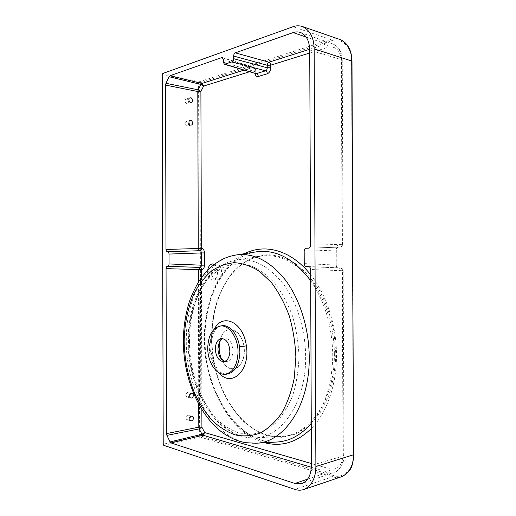 <?xml version="1.0" encoding="UTF-8"?>
<svg xmlns="http://www.w3.org/2000/svg" width="516" height="516" viewBox="0 0 516 516"><rect width="100%" height="100%" fill="white"/><g stroke="black" fill="none" stroke-linecap="round" stroke-linejoin="round"><path stroke-width="0.39" stroke-dasharray="2.58 1.94" d="M186.798 126.033C184.509 124.485 184.296 122.995 186.166 121.563L186.786 121.524C189.075 123.085 189.275 124.575 187.398 126.001L186.798 126.033M186.734 103.51C184.476 101.949 184.238 100.459 186.018 99.046L186.721 99.008C188.972 100.575 189.204 102.065 187.418 103.471L186.734 103.51M187.65 419.734L186.979 419.702C185.154 418.283 185.373 416.78 187.637 415.206L188.288 415.238C190.127 416.644 189.914 418.147 187.65 419.734M187.585 397.081L186.998 397.056C185.083 395.617 185.27 394.114 187.572 392.553L188.14 392.579C190.069 394.005 189.882 395.508 187.585 397.081M211.566 271.868C211.844 267.056 213.489 264.398 216.501 263.902C219.558 264.373 221.248 267.062 221.583 271.977C221.306 276.77 219.681 279.42 216.707 279.943C213.605 279.491 211.895 276.795 211.566 271.868M214.269 264.405C216.359 265.83 217.475 268.372 217.61 272.029C217.333 276.847 215.707 279.511 212.747 280.033C209.651 279.582 207.942 276.873 207.619 271.919L207.729 270.178M235.619 255.059C205.897 259.845 185.831 298.577 186.302 340.554C185.528 391.425 217.043 445.224 255.317 443.263M221.435 325.822C213.824 328.195 209.786 335.51 209.322 347.765L209.657 352.738C212.05 365.947 217.559 373.107 226.189 374.216C225.26 374.493 223.493 373.836 220.887 372.236C216.294 368.811 213.102 362.29 211.308 352.673C209.477 338.173 215.83 328.711 217.03 328.344C218.926 326.673 220.351 325.835 221.306 325.848M222.415 338.515L223.834 337.993C229.13 338.057 232.168 342.334 232.942 350.828C232.6 357.433 230.362 361.039 226.234 361.639L224.731 361.426M221.648 359.375L223.77 363.154C231.123 374.655 244.642 367.14 244.191 350.88C244.603 331.756 226.827 321.932 221.138 337.045L219.816 341.16M189.533 340.882C188.779 389.367 219.094 440.296 255.272 437.832L255.272 437.832C281.917 437.329 306.291 401.751 305.633 356.511L305.633 356.504C305.466 329.169 296.777 301.931 283.22 283.819C268.694 265.766 253.156 257.845 236.612 260.064L236.612 260.064C208.38 264.186 189.069 300.899 189.533 340.882L189.533 340.882M331.317 40.822C340.992 36.539 352.383 47.633 351.602 61.346L353.37 454.338C354.286 468.135 342.947 479.577 333.194 475.468L200.892 436.039L199.821 82.831L331.317 40.822L330.588 39.513L199.118 81.799L162.753 73.498M219.003 347.384C218.926 336.98 224.583 328.537 231.362 329.298C238.14 329.892 244.391 340.057 244.365 350.912C244.449 361.813 238.269 370.224 231.478 368.927C224.699 367.805 218.984 357.723 219.003 347.384M163.746 445.327L200.195 437.078L332.465 476.79C335.381 477.713 338.373 477.7 341.444 476.752L341.715 476.661M340.16 39.571L339.87 39.468C336.696 38.474 333.6 38.494 330.588 39.513L293.03 26.722M218.81 372.642C214.43 367.547 211.67 360.961 210.522 352.892C209.431 343.611 210.734 335.613 214.443 328.905M311.425 463.542L329.872 468.896C337.812 470.166 342.198 465.509 343.024 454.925L342.218 270.719L340.089 270.7C339.98 269.049 339.367 268.12 338.264 267.92L340.463 267.927C341.753 268.146 342.443 269.088 342.54 270.758L343.353 455.989C343.088 464.445 340.167 469.824 334.6 472.121L328.066 472.185L311.387 467.257M340.089 270.7C337.548 270.32 336.135 268.449 335.852 265.095L335.787 250.079C336.039 246.725 337.432 244.823 339.973 244.391L342.102 244.326L341.289 60.869C340.392 50.4 335.981 45.879 328.066 47.298L309.742 53.013M309.716 49.259L326.241 44.021L332.994 44.021C338.425 46.292 341.295 51.536 341.611 59.753L342.424 244.223C342.334 245.926 341.631 246.887 340.315 247.1L338.161 247.158C336.929 247.377 336.232 248.325 336.071 250.008L336.142 265.108C336.303 266.753 336.993 267.694 338.206 267.914L309.065 266.656L338.206 267.914C337.593 268.056 336.464 265.463 336.793 265.101L304.227 263.599M335.787 250.079L304.176 251.234M335.852 265.095L336.793 265.101L336.729 250.041C337.264 247.835 337.741 246.874 338.161 247.158L308.658 248.164L338.161 247.158C339.276 246.964 339.876 246.042 339.973 244.391M255.007 73.356L254.956 72.556L255.581 72.124L254.82 71.627L255.878 73.614M244.036 70.092L253.801 67.196L254.807 69.15L254.82 71.627L223.344 62.204M311.258 423.41C325.209 406.363 332.375 383.491 332.755 354.789C332.123 325.964 324.764 301.28 310.677 280.736M255.846 251.931C224.834 256.884 203.878 296.107 204.375 338.496C203.568 389.87 236.483 444.147 276.447 442.044C237.599 444.347 204.143 389.999 205.052 338.315C204.497 295.694 225.75 256.581 255.846 251.931M264.669 442.728C229.446 433.492 204.188 384.433 204.581 338.18C204.297 301.034 219.603 266.03 244.552 253.679M310.651 274.77C326.254 294.268 336.451 324.77 336.477 354.84C336.716 384.93 326.77 412.948 311.283 428.577M211.715 338.219C212.179 357.201 216.03 375.209 223.267 392.237C228.62 402.964 235.019 412.381 242.468 420.495C250.415 427.654 258.974 432.814 268.139 435.962L282.136 437.368L295.984 434.008L308.897 425.771L320.043 412.871L328.64 395.882C332.923 382.814 335.323 368.753 335.832 353.712L333.858 331.22C330.724 316.456 325.951 302.924 319.533 290.618C312.354 279.388 304.279 270.358 295.307 263.521C286.083 258.103 276.808 255.143 267.475 254.64L254.104 257.084C245.674 260.799 238.115 266.398 231.413 273.88C225.331 282.246 220.429 291.843 216.707 302.673C213.721 313.992 212.057 325.841 211.715 338.219M334.362 353.692C335.077 399.59 309.29 435.975 281.052 436.504C242.823 439.077 210.857 387.497 211.644 338.348C211.147 297.809 231.516 260.451 261.309 256.078C278.801 253.704 295.249 261.664 310.658 279.956C324.97 298.203 334.207 326.048 334.362 353.692M298.996 356.504C298.538 370.52 296.423 383.569 292.649 395.662C288.031 406.866 282.213 416.128 275.209 423.455C267.752 429.422 259.858 433.04 251.518 434.311L239.037 433.047C230.871 430.144 223.228 425.358 216.114 418.689C209.419 411.084 203.672 402.261 198.873 392.225C192.371 376.235 188.908 359.323 188.488 341.482C188.727 318.23 194.984 296.352 206.2 281.291C212.237 274.344 219.016 269.191 226.543 265.837L238.469 263.728L250.924 265.85C259.271 269.384 267.191 275.138 274.686 283.123C281.749 292.34 287.631 303.169 292.34 315.618C296.203 328.731 298.429 342.36 298.996 356.504M333.194 475.468L332.465 476.79L294.855 489.394M162.224 74.614L198.57 82.857L199.64 436.02L163.211 444.218M200.195 437.078L199.64 436.02L200.892 436.039L200.195 437.078M198.57 82.857L199.118 81.799L199.821 82.831L198.57 82.857M353.776 454.59L353.37 454.338M351.996 61.082L351.602 61.346M254.956 72.556L254.949 70.086L249.615 71.75M201.459 277.614L201.859 409.749M198.731 404.389L198.363 282.207M222.854 57.966L253.156 67.203C254.246 67.648 254.84 68.609 254.949 70.086L255.575 69.654L254.807 69.15L223.338 59.624M308.607 266.546L340.392 267.927C341.495 268.127 342.102 269.062 342.218 270.719L310.632 269.507M343.024 454.925L343.998 455.505L343.353 455.989L311.432 465.393M328.066 47.298C327.957 45.647 327.35 44.55 326.241 44.021L306.188 37.094M307.613 479.151L328.066 472.185C329.176 471.656 329.776 470.56 329.872 468.896M341.289 60.869L342.25 60.256L341.611 59.753L309.729 50.123M308.433 248.19L340.296 247.1C341.405 246.906 342.005 245.984 342.102 244.326L310.529 245.177M190.094 120.551L186.166 121.563M189.946 97.879L186.018 99.046M190.926 420.785L186.979 419.702M190.946 397.984L186.998 397.056M212.54 263.915L216.501 263.902M211.908 338.27C211.076 387.555 243.262 439.161 281.052 436.504L255.272 437.832C253.079 437.91 252.492 438.045 246.79 437.452L236.393 434.556L231.413 432.176L222.867 426.435C201.188 408.64 188.23 374.435 188.05 341.289C188.14 319.572 192.932 300.757 202.427 284.845C212.347 269.1 226.24 261.302 236.612 260.064L261.309 256.078C231.871 260.335 211.392 297.642 211.908 338.27M221.022 338.573L223.834 337.993M219.171 342.405L221.138 337.045M220.764 358.278L223.77 363.154M223.351 361.664L226.234 361.639M308.536 266.54L340.45 267.927C342.121 268.159 343.024 269.094 343.179 270.739L343.998 455.505C344.462 464.019 338.477 471.624 334.6 472.121L301.97 483.511M300.435 32.469L332.994 44.021C335.587 45.027 337.696 46.756 339.315 49.22C340.857 51.052 341.831 54.735 342.25 60.256L343.063 244.268C342.908 245.939 341.992 246.88 340.315 247.1L308.413 248.19M222.319 57.592L253.801 67.196L255.575 69.654L255.949 73.633M212.747 280.033L216.707 279.943M192.055 393.469L188.14 392.579M192.204 416.283L188.288 415.238M191.307 102.342L187.418 103.471M191.294 125.027L187.398 126.001"/><path stroke-width="0.77" d="M190.746 125.046C189.288 125.607 187.908 120.796 190.094 120.551L190.733 120.512C192.204 119.957 193.545 124.795 191.359 125.014L190.746 125.046M190.675 102.368C189.308 102.884 187.811 98.246 189.946 97.879L190.662 97.827C192.055 97.324 193.513 101.981 191.378 102.323L190.675 102.368M191.617 420.83L190.926 420.785C188.759 420.476 190.191 415.735 191.604 416.264L192.275 416.302C194.435 416.586 193.042 421.346 191.617 420.83M191.546 398.017L190.946 397.984C188.733 397.797 190.036 392.882 191.533 393.456L192.113 393.482C194.326 393.637 193.061 398.571 191.546 398.017M207.729 270.178C208.419 266.295 210.025 264.205 212.54 263.915L214.269 264.405M255.317 443.263L256.162 443.218C284.2 442.528 309.916 404.976 309.226 357.117C309.045 328.17 299.841 299.338 285.529 280.188C270.19 261.109 253.808 252.692 236.386 254.943L235.619 255.059M224.602 374.255C232.851 372.971 237.334 365.644 238.044 352.273C238.244 337.38 228.543 324.009 219.751 326.144C212.205 328.492 208.206 335.768 207.742 347.958C207.567 361.523 215.798 374.784 224.602 374.255L226.331 374.216C234.645 372.945 239.166 365.573 239.895 352.099L239.521 346.868C237.87 333.858 229.162 324.074 221.441 325.822L221.306 325.848M224.731 361.426L220.764 358.278C218.965 355.614 218.036 352.422 217.971 348.713L219.171 342.405L222.415 338.515M229.872 351.112C229.117 342.824 226.163 338.644 221.022 338.573C217.449 339.722 215.553 343.211 215.327 349.035C215.881 356.614 218.552 360.819 223.351 361.664C227.363 361.071 229.536 357.556 229.872 351.112M219.816 341.16L219.158 347.41C219.197 351.686 220.022 355.672 221.648 359.375M315.882 466.541L314.147 48.878C313.947 37.578 309.993 30.115 302.292 26.49C299.119 25.51 296.036 25.587 293.03 26.722L162.753 73.498L162.224 74.614L163.211 444.218L163.746 445.327L294.855 489.394C297.758 490.419 300.744 490.464 303.808 489.523C311.722 485.833 315.747 478.171 315.882 466.541L353.512 454.764L351.738 60.901C351.538 50.187 347.584 43.041 339.87 39.468L302.292 26.49M303.808 489.523L341.444 476.752C349.364 473.108 353.389 465.78 353.512 454.764L351.996 61.101L314.147 48.878M198.363 282.207L198.325 269.675L200.021 267.423L167.384 266.301C166.584 266.45 166.139 267.23 166.055 268.636L166.5 433.595L166.9 435.375L170.08 441.928L171.041 442.934L294.939 483.466L301.97 483.511C307.994 480.996 311.148 474.959 311.432 465.393L310.632 269.507C310.497 267.765 309.8 266.778 308.536 266.54L306.349 266.533M167.706 266.301C168.519 266.153 168.964 265.372 169.048 263.96L169.016 254.065C168.925 252.653 168.48 251.885 167.668 251.75L167.345 251.763C166.539 251.627 166.094 250.86 166.004 249.46L198.26 248.493L197.789 91.538L198.183 89.823L200.892 91.461L201.369 248.48L201.698 248.467C203.362 248.712 204.284 250.195 204.478 252.924L204.51 265.153C204.336 267.888 203.42 269.391 201.762 269.668L201.434 269.668L201.459 277.614M255.949 73.633L224.376 64.248L223.344 62.204L223.338 59.624L222.319 57.592L221.699 57.611L170.035 75.704L169.08 76.729L165.946 83.308L165.559 85.088L166.004 249.46M224.376 64.248L231.974 61.875C232.987 61.359 233.542 60.301 233.651 58.682L233.638 56.057C233.742 54.444 234.303 53.374 235.322 52.845L268.933 62.197L309.716 49.259M306.291 266.533C305.04 266.301 304.356 265.321 304.227 263.599L304.176 251.234C304.298 249.473 304.995 248.473 306.265 248.248L308.413 248.19C309.69 247.964 310.4 246.958 310.529 245.177L309.729 50.123C309.387 40.816 306.285 34.933 300.435 32.469C298.113 31.676 295.687 31.721 293.159 32.592L235.322 52.845M214.443 328.905C222.88 312.535 243.513 322.223 246.358 345.868C250.486 370.985 231.123 388.148 218.81 372.642M270.745 67.693C270.532 70.802 269.391 72.827 267.333 73.769L258.271 76.484C258.168 75.001 257.568 74.04 256.478 73.601L265.534 70.834C266.598 70.37 267.165 69.35 267.236 67.79L267.224 65.261C267.359 63.713 267.927 62.688 268.933 62.197C270.029 62.662 270.629 63.655 270.739 65.164L270.745 67.693L267.236 67.79L233.651 58.682M267.333 73.769C267.23 72.266 266.63 71.285 265.534 70.834L231.974 61.875M169.048 263.96L201.388 265.166C201.337 266.527 200.879 267.282 200.021 267.423C201.079 267.591 201.659 268.339 201.762 269.668M204.51 265.153L201.388 265.166L201.35 252.937L204.478 252.924M169.016 254.065L201.35 252.937C201.292 251.576 200.827 250.828 199.969 250.705C201.027 250.544 201.608 249.802 201.698 248.467M165.946 83.308L198.183 89.823L200.924 84.431L203.646 86.082L200.892 91.461L197.789 91.538L165.559 85.088M311.387 467.257L202.969 435.214L201.988 434.259L199.208 428.893L201.911 427.229L204.71 432.589L311.425 463.542M170.08 441.928L201.988 434.259L204.71 432.589L202.969 435.214L171.041 442.934M169.08 76.729L200.924 84.431L201.898 83.463L244.036 70.092M167.668 251.75L199.64 250.718C198.841 250.602 198.383 249.86 198.26 248.493L201.369 248.48C201.272 249.809 200.698 250.557 199.64 250.718L167.345 251.763M166.9 435.375L199.208 428.893L198.802 427.177L198.731 404.389M255.884 73.614L224.989 64.229M310.677 280.736C294.107 258.832 276.086 249.189 256.607 251.808L236.386 254.943C232.09 255.704 228.491 256.697 225.589 257.91C222.989 258.832 215.424 262.831 209.328 268.597C206.297 271.584 203.252 275.183 200.202 279.395C195.906 286.174 192.307 293.572 189.385 301.589C185.496 314.076 183.47 327.338 183.309 341.373C183.548 377.525 198.131 414.8 223.176 433.118C234.367 440.496 240.527 441.651 245.7 442.709L256.162 443.218L277.273 441.999C289.857 441.135 301.189 434.936 311.258 423.41M244.552 253.679C264.74 243.288 291.082 249.86 310.651 274.77M276.447 442.044L277.273 441.999L276.447 442.044M184.154 341.76C184.47 323.745 187.863 307.523 194.319 293.088C199.099 284.219 204.846 276.847 211.554 270.977C218.681 266.166 226.363 263.405 234.593 262.702C243.023 263.295 251.363 266.204 259.625 271.422L271.242 282.375C278.395 291.753 284.355 302.776 289.121 315.457C293.036 328.815 295.287 342.701 295.868 357.117L294.262 378.002C291.579 391.225 287.412 402.899 281.762 413.032C275.396 422.017 268.204 428.686 260.206 433.047C251.956 436.014 243.617 436.633 235.167 434.904C226.911 431.924 219.197 427.042 212.018 420.243C205.258 412.503 199.46 403.525 194.616 393.315C188.063 377.061 184.573 359.871 184.154 341.76M246.358 345.868L239.521 346.868M311.283 428.577C296.939 442.399 281.401 447.114 264.669 442.728M258.271 76.484C256.562 76.832 255.472 75.788 255.007 73.356M249.615 71.75L203.646 86.082L201.898 83.463L170.035 75.704M201.859 409.749L201.911 427.229L198.802 427.177L166.5 433.595M309.742 53.013L270.739 65.164L267.224 65.261L233.638 56.057M166.055 268.636L201.434 269.668C201.33 268.339 200.75 267.591 199.686 267.423L167.384 266.301M222.854 57.966L221.699 57.611M293.159 32.592L306.188 37.094M307.613 479.151L294.939 483.466M353.776 454.59C353.015 464.342 351.964 471.624 341.715 476.661M340.16 39.571C347.668 42.873 351.615 50.039 351.996 61.082M219.751 326.144L221.435 325.822"/></g></svg>
